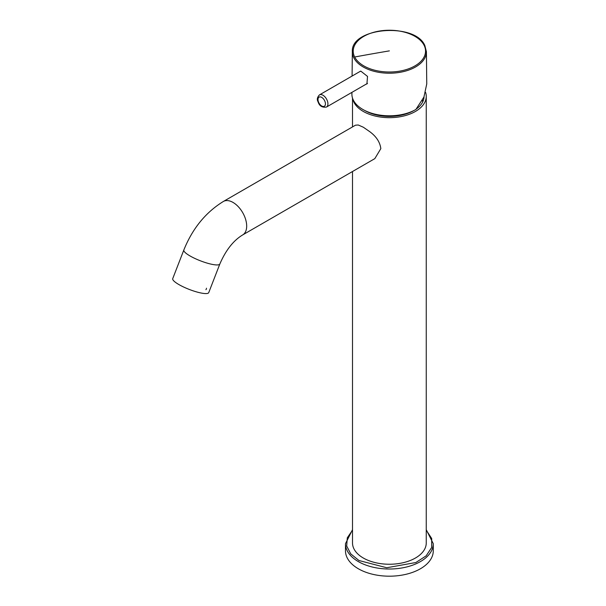 <?xml version="1.0" encoding="UTF-8"?>
<svg xmlns="http://www.w3.org/2000/svg" width="606" height="606" viewBox="0 0 606 606"><rect width="100%" height="100%" fill="white"/><g stroke="black" fill="none" stroke-linecap="round" stroke-linejoin="round"><path stroke-width="0.91" d="M358.343 568.761A43.897 25.346 180 0 1 345.481 550.846L345.481 543.673A43.897 25.346 180 0 0 358.343 561.595A43.897 25.346 180 0 0 406.179 567.087A43.897 25.346 180 0 0 433.275 543.673L433.275 550.846A43.897 25.346 180 0 1 406.179 574.261A43.897 25.346 180 0 1 358.343 568.761M352.722 98.702A36.875 21.286 0 0 0 363.305 111.443A36.875 21.286 0 0 0 403.49 116.057A36.875 21.286 0 0 0 426.253 96.392A36.875 21.286 0 0 0 425.586 92.377M416.277 109.019A34.678 20.021 0 0 0 422.655 102.028A34.678 20.021 0 0 0 424.048 96.763M364.751 110.481A34.678 20.021 0 0 0 414.004 110.481M369.622 131.57L363.305 127.215L358.244 124.995L355.502 125.184L223.364 201.472A19.316 11.15 60 0 1 238.249 206.646A19.316 11.15 60 0 1 246.68 226.083A19.316 11.15 60 0 1 242.68 234.923L374.819 158.636L380.826 148.637C380.007 142.122 376.273 136.433 369.622 131.57M426.253 96.392L426.253 542.961A36.875 21.286 180 0 1 403.49 562.626A36.875 21.286 180 0 1 363.305 558.012A36.875 21.286 180 0 1 352.51 542.961L352.51 171.521M204.389 293.509A19.316 4.083 -158.8 0 1 183.732 287.07A19.316 4.083 -158.8 0 1 172.725 278.639L183.838 250.005A19.316 4.083 21.2 0 0 194.844 258.436A19.316 4.083 21.2 0 0 215.501 264.875A19.316 4.083 21.2 0 0 219.849 263.974L208.737 292.607A19.316 4.083 -158.8 0 1 204.389 293.509M426.412 51.707L424.851 45.564C415.201 22.21 350.594 27.315 352.344 51.707A37.034 21.384 180 0 0 353.843 57.858A37.034 21.384 0 0 0 394.756 72.993A37.034 21.384 0 0 0 426.412 51.707L426.753 83.908L423.927 97.051L415.883 109.466A37.489 21.642 180 0 1 353.412 100.263A37.489 21.642 180 0 1 351.897 94.036L351.912 92.37M365.933 84.272L366.925 83.901L367.524 76.417L360.82 71.137L359.184 71.947M366.577 83.901L367.236 83.696M205.888 289.653A1.318 1.038 -84.9 0 0 206.449 288.206M422.655 102.028A34.769 27.24 -153.1 0 0 422.427 100.164M352.51 530.167L347.299 537.795L346.685 545.983L350.715 553.846L358.964 560.52L386.757 567.746L415.86 562.527L426.154 555.846L431.677 547.483L431.707 538.537L426.253 530.167M354.669 57.002A36.171 20.884 0 0 0 399.566 71.16A36.171 20.884 0 0 0 424.086 45.245A36.171 20.884 180 0 0 379.197 31.088A36.171 20.884 180 0 0 354.669 57.002A2106.964 1650.752 153.1 0 1 389.378 50.874M318.445 101.869A5.265 3.038 -120 0 0 323.498 106.497A5.265 3.038 -120 0 0 324.983 101.52A5.265 3.038 -120 0 0 319.93 96.884A5.265 3.038 -120 0 0 318.445 101.869M326.467 107.057A7.022 4.053 -120 0 0 327.316 100.74A7.022 4.053 -120 0 0 319.445 94.892C317.218 97.263 316.749 99.558 318.044 101.763C319.332 105.959 322.142 107.724 326.467 107.057L367.463 83.393M352.51 98.066L352.51 126.912M223.364 201.472C205.631 212.403 192.458 228.576 183.838 250.005M242.68 234.923C233.386 240.544 225.78 250.225 219.849 263.974M426.253 529.682L433.275 543.673M352.51 529.682L345.481 543.673M352.344 51.707L352.086 76.045M360.441 71.228L319.445 94.892"/></g></svg>
